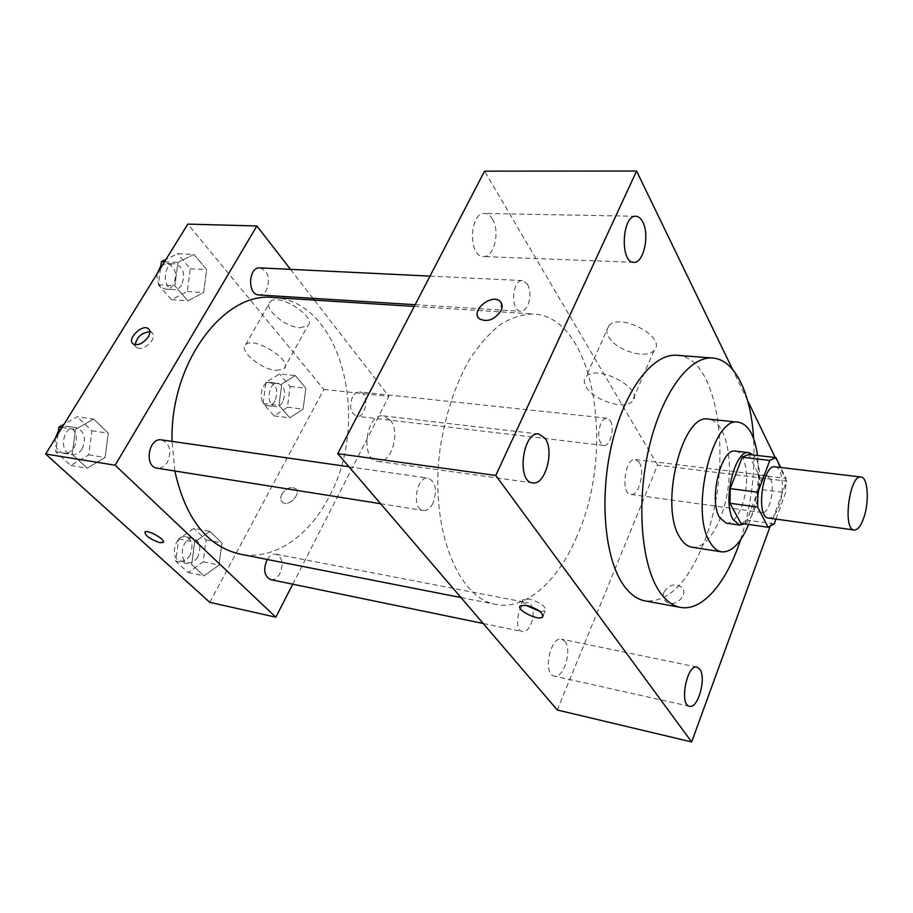 <?xml version="1.0" encoding="UTF-8"?>
<svg xmlns="http://www.w3.org/2000/svg" width="913" height="913" viewBox="0 0 913 913"><rect width="100%" height="100%" fill="white"/><g stroke="black" fill="none" stroke-linecap="round" stroke-linejoin="round"><path stroke-width="0.68" stroke-dasharray="4.57 3.42" d="M775.148 466.817C782.738 467.057 784.918 490.795 778.949 506.27C775.879 514.281 772.409 518.207 768.518 518.048M748.534 454.457L758.943 475.057L785.956 478.378L780.683 467.467M775.97 519.098L785.568 492.678L785.956 478.378M774.224 523.925L747.119 520.079L758.623 489.208L785.568 492.678M747.119 520.079L740.888 523.332M758.943 475.057L758.623 489.208M744.563 523.868C759 516.381 765.482 465.721 753.373 455.016M735.536 451.136C746.857 451.558 750.315 484.906 741.653 506.589C737.19 517.899 732.043 523.411 726.223 523.138M748.626 524.45C757.048 502.161 760.004 479.165 757.528 455.484M691.997 547.207C707.21 549.649 723.963 520.707 728.22 486.789C732.728 452.916 723.883 420.665 708.556 419.147M740.534 539.88C751.057 506.909 755.428 473.151 753.636 438.594M677.035 355.294C720.505 357.245 733.675 469.704 703.877 542.733C687.774 582.973 668.248 602.375 645.286 600.948M770.344 478.697C775.571 487.953 769.225 514.339 762.15 512.547C752.689 512.239 757.722 473.516 766.943 475.65L770.344 478.697M769.956 526.904L786.618 481.14L775.194 457.516M747.587 400.476L732.5 369.286M492.392 218.926C500.45 231.069 494.081 257.786 483.365 256.542C468.072 257.169 469.339 212.056 484.655 213.448C487.645 213.585 490.224 215.411 492.392 218.926M639.271 462.469C645.331 471.382 638.815 496.307 630.849 494.424C620.269 493.91 625.028 457.299 635.402 459.501L639.271 462.469M564.85 641.314C572.497 649.748 563.583 679.044 554.18 676.077C542.448 674.445 550.356 635.813 561.678 639.191L564.85 641.314M390.319 420.071C400.933 432.1 391.232 464.238 377.708 461.373C359.882 460.163 365.953 412.608 383.506 415.917L390.319 420.071M557.295 709.994L657.577 465.139L786.618 481.14M657.577 465.139L484.529 171.153M608.572 336.68C615.476 350.295 646.381 359.768 653.97 350.444C667.654 337.97 620.189 311.904 608.857 325.747C606.266 328.657 606.175 332.309 608.572 336.68M586.157 387.032C593.427 400.316 624.743 410.245 632.173 401.469C645.662 389.817 597.228 363.454 586.169 376.51C583.635 379.237 583.624 382.752 586.157 387.032M539.96 611.448L545.152 610.888C546.111 606.552 540.816 602.603 529.278 599.065L523.172 599.476C521.825 600.743 522.647 602.648 525.648 605.182M663.899 592.377C662.678 595.812 663.215 598.723 665.497 601.119C673.28 609.382 690.023 594.774 681.52 587.15C674.581 582.985 668.704 584.731 663.899 592.377M663.888 592.366C662.678 595.801 663.203 598.711 665.486 601.108C673.269 609.37 690.023 594.762 681.52 587.139C674.581 582.985 668.704 584.719 663.888 592.366M501.169 302.625L501.02 310.728C494.481 319.847 487.268 322.54 479.393 318.831L478.298 317.576M527.452 284.126C530.681 290.722 530.75 297.878 527.668 305.604C525.762 309.427 523.446 311.322 520.73 311.287C510.162 311.447 512.022 279.298 522.533 280.599L527.452 284.126M530.784 604.611C533.854 609.644 533.922 616.161 530.989 624.184C528.547 629.479 525.717 631.944 522.476 631.591C512.901 630.381 518.755 600.229 528.045 602.82L530.784 604.611M433.024 503.12C430.331 508.381 427.101 510.846 423.335 510.515C411.192 509.454 416.351 475.559 428.254 478.138C435.763 481.938 437.361 490.27 433.024 503.12M610.249 420.699C615.088 427.798 610.158 446.822 603.801 445.464C598.312 442.314 597.239 435.147 600.583 423.963C602.397 420.014 604.509 418.097 606.928 418.2L610.249 420.699M576.902 536.342C558.06 581.17 525.945 610.5 495.85 604.406C457.653 598.266 429.578 528.262 439.975 449.527C445.053 415.986 454.56 386.53 468.517 361.183C478.207 345.993 488.638 333.896 499.799 324.891C511.132 317.838 522.327 314.198 533.397 313.958C594.74 316.697 615.99 450.508 576.902 536.342M273.17 297.512C342.044 300.514 370.986 421.144 329.125 496.798C309.13 536.262 273.729 560.947 239.993 554.123M174.84 471.005L172.055 441.39M352.498 396.893C349.04 406.81 350.489 413.269 356.857 416.248C366.604 417.949 369.434 392.396 359.551 391.894C356.789 391.734 354.438 393.4 352.498 396.893M161.59 439.895C169.932 443.478 171.918 450.851 167.536 462.012C164.728 466.554 161.259 468.609 157.127 468.186M267.235 559.475C269.78 555.503 272.702 553.735 275.988 554.18C282.288 557.272 283.612 563.686 279.96 573.41C277.381 578.02 274.265 580.086 270.625 579.618M260.011 267.874C268.388 271.218 270.545 278.613 266.505 290.037C264.485 293.393 261.951 295.036 258.927 294.967M292.742 584.183L388.904 396.379L314.334 300.115M312.942 298.334L290.494 269.346M193.967 254.453L177.921 262.396L174.84 285.837L187.884 300.811L203.645 292.537L206.646 269.609L193.967 254.453L177.921 262.396L174.84 285.837L187.884 300.811L203.645 292.537L206.646 269.609L193.967 254.453L177.521 253.746L166.006 259.372M209.887 531.366L194.652 542.014L191.696 564.531L204.044 575.92L219.029 565.021L221.916 542.984L209.887 531.366L194.652 542.014L191.696 564.531L204.044 575.92L219.029 565.021L221.916 542.984L209.887 531.366L193.944 528.376L178.674 538.898L175.741 561.233L188.158 572.554L203.177 561.792L206.041 539.925L193.944 528.376M209.796 602.34L323.887 389.417L187.816 224.107M93.674 419.044L75.459 429.452L72.195 454.32L87.226 468.186L105.098 457.447L108.293 433.173L93.674 419.044L75.459 429.452L72.195 454.32L87.226 468.186L105.098 457.447L108.293 433.173L93.674 419.044L77.183 416.785L64.127 424.134M295.321 375.574L281.763 384.053L278.967 405.395L289.786 417.823L303.127 409.092L305.866 388.173L295.321 375.574L281.763 384.053L278.967 405.395L289.786 417.823L303.127 409.092L305.866 388.173L295.321 375.574L279.515 373.965L265.9 382.364L263.127 403.535L274.026 415.883L287.424 407.232L290.14 386.484L279.515 373.965M323.887 389.417L388.904 396.379M299.955 327.756L307.715 325.861C317.861 317.484 278.419 292.114 270.168 301.849C262.716 308.069 284.936 327.185 299.955 327.756M281.843 494.195C280.188 497.631 280.371 500.29 282.414 502.196C288.497 507.685 302.135 493.397 295.458 488.558C290.631 486.275 286.1 488.158 281.843 494.195C280.177 497.619 280.371 500.29 282.402 502.196C288.497 507.685 302.135 493.397 295.447 488.558C290.631 486.275 286.089 488.158 281.843 494.195M149.835 331.704L151.9 332.549C153.875 334.363 153.841 337.102 151.786 340.766C146.696 347.374 141.675 349.679 136.71 347.682L135.238 344.737M276.228 370.427L283.943 368.806C293.849 361.023 253.586 335.607 245.631 344.76C238.373 350.546 261.186 369.491 276.228 370.427M144.905 531.982L144.905 531.982C147.529 529.335 165.55 539.4 163.267 542.231M282.722 401.8C280.748 405.201 278.317 406.799 275.418 406.605C265.341 406.023 268 381.554 277.963 383.22C284.582 386.096 286.168 392.293 282.722 401.8M265.9 382.364L281.763 384.053M263.127 403.535L278.967 405.395M274.026 415.883L289.786 417.823M287.424 407.232L303.127 409.092M290.14 386.484L305.866 388.173M274.95 400.91C272.976 404.288 270.533 405.886 267.623 405.68C257.523 405.098 260.171 380.721 270.168 382.387C276.799 385.263 278.385 391.437 274.95 400.91M160.574 268.171L158.383 284.845L171.496 299.704L187.291 291.509L190.281 268.776L177.521 253.746M181.653 284.982C179.61 288.188 177.042 289.752 173.949 289.661C161.921 289.604 162.811 262.499 174.84 263.743C183.422 266.973 185.693 274.06 181.653 284.982M164.534 261.757L177.921 262.396M158.383 284.845L174.84 285.837M171.496 299.704L187.884 300.811M187.291 291.509L203.645 292.537M190.281 268.776L206.646 269.609M160.882 265.751L166.725 263.355C175.319 266.573 177.601 273.626 173.573 284.502C171.53 287.686 168.962 289.25 165.858 289.159C159.558 287.709 156.625 282.596 157.082 273.82M197.824 556.793C195.222 561.187 192.05 563.138 188.318 562.625C177.259 560.993 182.805 535.532 193.59 538.282C200.073 541.329 201.488 547.503 197.824 556.793M178.674 538.898L194.652 542.014M175.741 561.233L191.696 564.531M188.158 572.554L204.044 575.92M203.177 561.792L219.029 565.021M206.041 539.925L221.916 542.984M189.984 555.207C187.382 559.578 184.198 561.518 180.454 561.004C169.384 559.361 174.919 534.014 185.727 536.764C192.232 539.811 193.647 545.963 189.984 555.207M58.021 434.017L55.693 451.695L70.792 465.47L88.698 454.868L91.848 430.799L77.183 416.785M82.204 448.808C79.397 453.122 75.893 455.051 71.693 454.606C58.17 453.168 62.677 424.979 75.996 427.615C84.51 431.107 86.575 438.172 82.204 448.808M62.038 427.512L75.459 429.452M55.693 451.695L72.195 454.32M70.792 465.47L87.226 468.186M88.698 454.868L105.098 457.447M91.848 430.799L108.293 433.173M58.432 430.833C61.16 427.524 64.298 426.063 67.87 426.451C76.384 429.943 78.472 436.973 74.101 447.553C71.294 451.844 67.79 453.761 63.579 453.316C57.462 451.57 54.677 446.64 55.225 438.537M635.836 216.267L484.655 213.448M633.793 262.316L483.365 256.542M766.943 475.65L635.402 459.501M762.15 512.547L630.849 494.424M697.053 667.106L561.678 639.191M689.543 706.285L554.18 676.077M538.91 434.04L383.506 415.917M532.667 482.897L377.708 461.373M608.857 325.747L586.169 376.51M653.97 350.444L632.173 401.469M523.172 599.476L520.456 605.718M545.152 610.888L543.121 615.647M460.997 597.559L495.85 604.406M414.262 306.426L533.397 313.958M606.928 418.2L359.551 391.894M603.801 445.464L356.857 416.248M380.63 503.725L423.335 510.515M348.983 466.771L428.254 478.138M483.205 623.488L522.476 631.591M275.988 554.18L528.045 602.82M415.164 304.702L520.73 311.287M430.012 276.114L522.533 280.599M151.9 332.549L149.196 329.604M136.71 347.682L133.138 343.904M283.943 368.806L307.715 325.861M245.631 344.76L270.168 301.849M267.623 405.68L275.418 406.605M270.168 382.387L277.963 383.22M165.858 289.159L173.949 289.661M166.725 263.355L174.84 263.743M180.454 561.004L188.318 562.625M185.727 536.764L193.59 538.282M63.579 453.316L71.693 454.606M67.87 426.451L75.996 427.615"/><path stroke-width="1.37" d="M863.835 517.682C860.913 526.014 857.684 530.122 854.157 530.019C842.334 529.86 849.535 474.167 861.005 477.008C867.909 477.145 869.507 501.614 863.835 517.682M854.157 530.019L768.518 518.048C755.53 517.671 762.492 463.884 775.148 466.817L861.005 477.008M780.683 467.467L775.913 457.607L769.773 460.426L757.938 492.233L757.596 507.023L768.13 527.246L774.224 523.925L775.97 519.098M757.596 507.023L729.966 503.268L740.888 523.332L768.13 527.246M729.966 503.268L730.24 488.626L757.938 492.233M775.913 457.607L748.534 454.457L742.246 457.219L730.24 488.626M753.373 455.016L749.002 452.677C734.805 448.979 722.069 502.013 733.139 519.577L739.633 525.066L744.563 523.868M739.633 525.066L726.223 523.138L719.638 517.648C708.385 500.153 721.156 447.427 735.536 451.136L749.002 452.677M742.246 457.219L769.773 460.426M757.528 455.484C754.652 435.261 748.272 424.168 738.377 422.205C712.551 415.404 689.418 511.668 710.166 542.47C713.441 548.017 717.264 551.132 721.624 551.851C731.701 552.456 740.705 543.326 748.626 524.45M738.377 422.205L708.556 419.147C682 412.345 658.752 507.32 680.196 537.883C683.586 543.372 687.523 546.488 691.997 547.207L721.624 551.851M753.636 438.594C751.114 393.948 735.068 359.528 712.745 358.033C689.703 355.796 661.971 392.464 649.109 447.347C636.144 502.116 641.097 564.291 659.266 591.213C665.52 600.537 672.607 605.924 680.505 607.385C702.485 611.619 726.748 582.414 740.534 539.88M680.505 607.385L645.286 600.948C637.137 599.453 629.822 594.089 623.339 584.845C604.497 558.163 599.065 496.889 612.098 443.022C624.994 389.041 653.297 353.023 677.035 355.294L712.745 358.033M642.798 222.087C649.885 235.029 643.551 263.56 633.793 262.316C619.813 263.081 621.879 214.806 635.836 216.267C638.564 216.392 640.892 218.333 642.798 222.087M699.872 669.24C706.582 677.891 697.954 709.093 689.543 706.285C678.987 704.984 686.918 663.888 697.053 667.106L699.872 669.24M545.118 438.377C554.682 451.079 545.107 485.659 532.667 482.897C516.187 481.973 522.727 430.799 538.91 434.04L545.118 438.377M732.5 369.286L636.578 171.039L495.77 475.456L691.655 741.961L769.956 526.904M775.194 457.516L747.587 400.476M495.77 475.456L337.764 453.681L484.529 171.153L636.578 171.039M337.764 453.681L557.295 709.994L691.655 741.961M526.561 605.342L520.456 605.718C515.035 609.256 538.054 621.182 542.482 617.142C543.429 612.84 538.122 608.903 526.561 605.342M525.648 605.182L539.96 611.448M501.02 310.717C494.469 319.835 487.257 322.54 479.382 318.82C469.921 311.344 491.616 293.005 500.05 301.324C502.47 303.664 502.789 306.802 501.02 310.717M478.298 317.576C471.85 309.016 492.427 293.655 500.062 301.324L501.169 302.625M460.997 597.559L239.993 554.123C207.194 546.408 185.476 518.71 174.84 471.005M172.055 441.39C169.818 363.077 224.027 291.35 273.17 297.512L414.262 306.426M380.63 503.725L157.127 468.186C143.82 466.828 148.488 437.259 161.59 439.895L348.983 466.771M483.205 623.488L270.625 579.618C264.108 576.149 262.978 569.438 267.235 559.475M415.164 304.702L258.927 294.967C247.149 294.945 248.256 266.607 260.011 267.874L430.012 276.114M290.494 269.346L256.895 225.979L115.141 465.208L275.84 617.188L292.742 584.183M314.334 300.115L312.942 298.334M256.895 225.979L187.816 224.107L45.65 454.023L115.141 465.208M45.65 454.023L209.796 602.34L275.84 617.188M163.267 542.231L159.855 542.653C150.189 539.355 145.201 535.794 144.905 531.982C147.746 529.209 166.782 540.279 163.016 542.505L159.855 542.664C150.2 539.343 145.213 535.794 144.905 531.982M148.248 336.954C143.147 343.573 138.103 345.89 133.138 343.904C126.382 339.316 142.394 323.43 148.385 328.737C150.36 330.54 150.314 333.279 148.248 336.954M135.238 344.737C136.893 336.931 141.755 332.594 149.835 331.704M166.006 259.372L161.43 261.609L160.574 268.171M161.43 261.609L164.534 261.757M157.082 273.82L160.882 265.751M64.127 424.134L58.934 427.067L58.021 434.017M58.934 427.067L62.038 427.512M55.225 438.537L58.432 430.833M543.121 615.647L542.482 617.142M149.196 329.604L148.385 328.737"/></g></svg>
